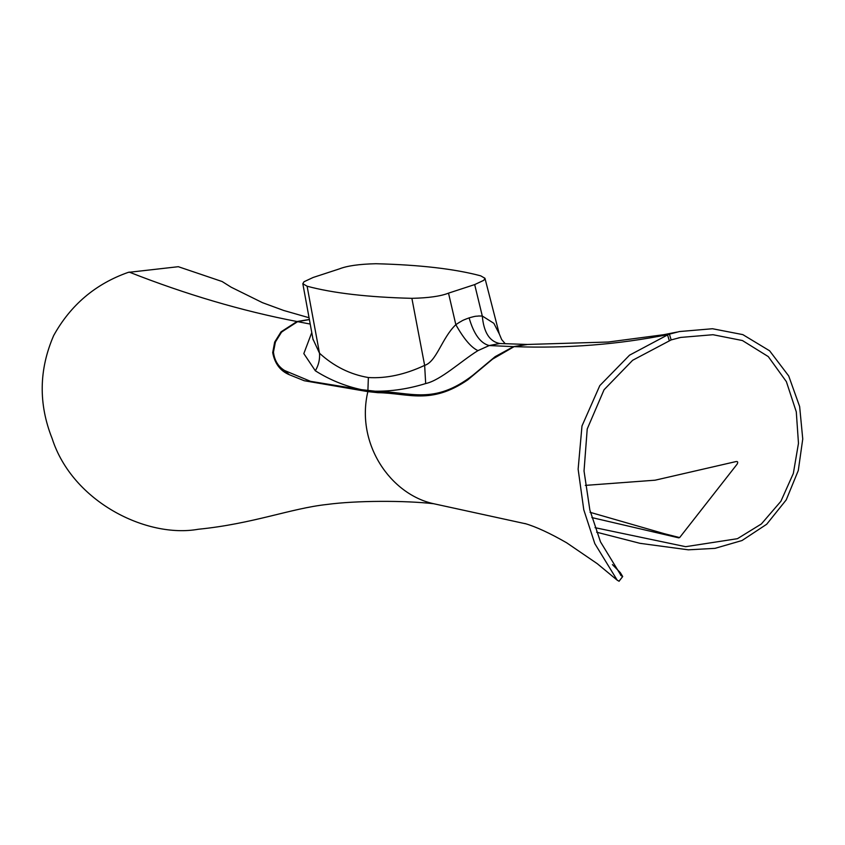 <?xml version="1.0" encoding="UTF-8"?>
<svg xmlns="http://www.w3.org/2000/svg" width="845" height="845" viewBox="0 0 845 845"><rect width="100%" height="100%" fill="white"/><g stroke="black" fill="none" stroke-linecap="round" stroke-linejoin="round"><path stroke-width="1.27" d="M595.017 527.671L685.633 546.683L737.442 538.688L761.377 523.963L780.886 501.307L793.339 473.443L798.472 443.319L796.286 411.821L786.368 381.634L768.274 356.59L742.438 340.546L713.011 334.715L680.669 337.43L671.152 339.912L669.42 334.145L668.458 334.462C618.614 344.507 567.164 348.562 514.109 346.64L492.635 359.083L467.771 379.859C430.633 405.23 408.505 393.105 377.821 392.682L367.86 391.615L374.726 391.203C391.383 391.457 408.367 388.911 425.679 383.556C440.773 380.271 461.254 360.921 477.953 350.622L489.223 345.552L499.701 343.514L526.942 344.443L513.517 346.63L489.223 345.552C480.53 343.376 473.823 334.155 469.102 317.889C460.567 321.015 462.373 320.889 459.638 322.188L455.835 324.67C441.85 338.021 436.622 361.628 424.644 365.378L411.885 298.338C368.04 297.218 333.11 293.173 307.105 286.223L319.505 353.221L312.967 339.088M411.885 298.338C428.531 297.968 440.741 296.225 448.515 293.141L474.679 284.585L483.815 280.308L484.956 278.269L480.699 275.84C454.695 268.89 419.764 264.844 375.919 263.724C359.273 264.105 347.063 265.837 339.289 268.921L313.125 277.477L303.989 281.755L302.827 283.709L307.105 286.223M309.365 319.452L297.017 321.522L281.026 331.853L274.667 342.088L272.703 352.618C274.762 363.572 280.297 370.934 289.296 374.705L284.596 370.522L310.252 381.211M309.397 319.59L297.641 321.66L281.649 331.958L275.407 341.993L273.453 352.143C274.477 360.466 278.195 366.593 284.596 370.522M514.109 346.64L527.523 344.454L608.252 342.024L663.578 334.726L677.056 332.074M513.517 346.63L495.149 356.653L472.925 375.212C433.686 405.473 410.163 391.784 378.074 391.531L361.48 389.672L310.284 381.285M425.679 383.556L424.644 365.378C405.019 374.578 386.26 378.623 368.367 377.535L367.86 391.615C355.481 443.9 390.654 494.483 433.686 503.726C404.956 500.42 356.241 500.493 326.952 504.465C290.722 508.384 253.289 523.763 198.311 529.255C146.914 538.487 72.49 502.046 52.126 438.481C38.405 403.984 38.912 369.677 53.668 335.56C70.6 305.013 95.432 283.952 128.155 272.396L178.316 266.703L222.14 281.533L231.16 287.205L262.436 302.658L283.74 310.485L309.059 317.741M289.296 374.705L304.242 380.736L367.67 391.594M304.242 380.736L334.578 385.468M361.48 389.672C344.918 386.08 329.539 379.785 315.343 370.797C318.618 365.124 320.001 359.262 319.505 353.221C333.87 366.339 350.157 374.451 368.367 377.535M315.343 370.797L303.82 353.601L311.773 332.571M477.953 350.622C471.204 347.527 463.831 338.877 455.835 324.67L448.515 293.141M297.641 321.66L310.21 324.058M469.102 317.889C477.605 315.449 475.788 316.505 478.513 316.009L482.294 316.019L493.85 323.308L499.268 333.881L484.956 278.269M499.701 343.514C489.561 341.528 483.752 332.36 482.294 316.019L474.679 284.585M671.152 339.912L632.63 360.287L604.059 389.746L587.222 428.975L584.032 471.014L589.852 509.979L600.489 541.856L621.159 575.656L622.702 576.533L620.304 572.614L612.435 564.608M668.458 334.462L629.546 355.175L599.792 385.626L581.983 425.986L578.128 469.197L583.779 509.778L594.806 543.61L617.209 580.188L619.131 581.275M669.42 334.145L679.412 331.557L712.493 328.737L742.829 334.62L769.615 350.802L788.712 375.972L799.645 406.551L802.75 438.999L798.293 470.507L786.23 499.881L766.69 524.249L742.026 540.525L715.007 548.352L688.358 549.82L640.035 543.335L596.623 532.192M525.368 523.72L433.686 503.726M297.017 321.522C242.05 310.981 186.08 294.504 129.116 272.069M664.983 533.86L679.644 537.589L737.051 464.243C738.255 462.078 737.822 461.201 735.741 461.634L655.128 480.192L585.31 485.389M678.799 537.864L591.859 517.584L678.82 537.864L590.053 512.302M669.251 340.535L667.508 334.778M275.745 360.963C272.153 354.636 272.671 347.02 277.297 338.127M277.234 338.243L281.438 332.233L295.074 322.695M302.827 283.709L313.094 339.785M499.258 333.849L501.676 339.595L505.204 343.693M621.17 575.646L620.6 575.149M678.218 337.979L680.669 337.461M619.047 581.212L622.702 576.522M617.209 580.177L597.246 563.668L566.668 542.796C549.915 533.174 535.994 526.741 524.882 523.509L525.389 523.657"/></g></svg>
